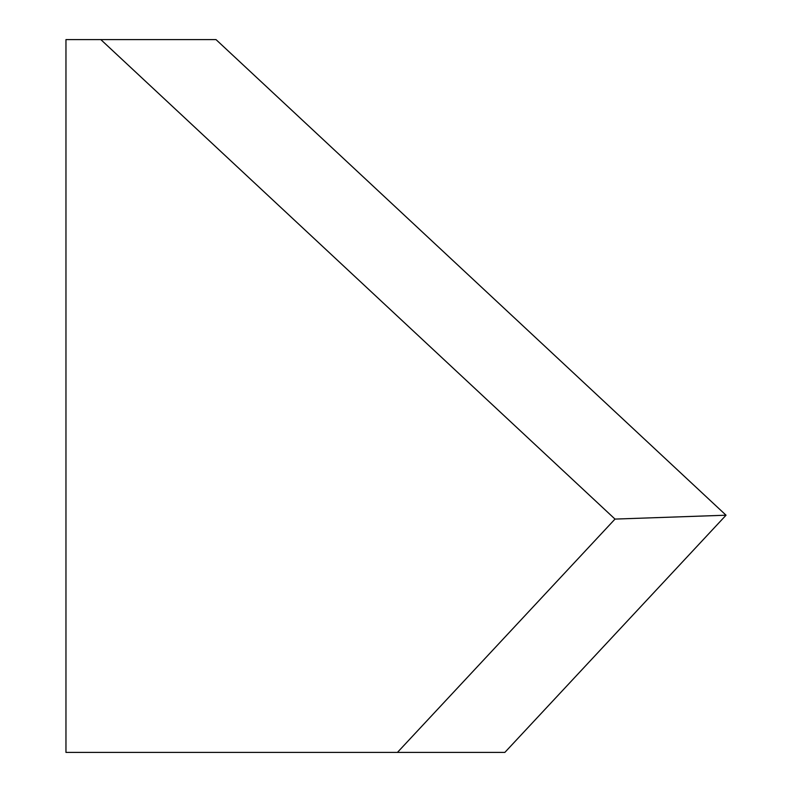 <?xml version="1.0" encoding="UTF-8"?>
<svg xmlns="http://www.w3.org/2000/svg" width="792" height="792" viewBox="0 0 792 792"><rect width="100%" height="100%" fill="white"/><g stroke="black" fill="none" stroke-linecap="round" stroke-linejoin="round"><path stroke-width="1.19" d="M65.964 39.6L65.964 752.4L397.435 752.4L615.008 519.087L100.822 39.6L65.964 39.6M615.008 519.087L726.036 515.206L504.851 752.4L397.435 752.4M726.036 515.206L216.008 39.6L100.822 39.6"/></g></svg>

